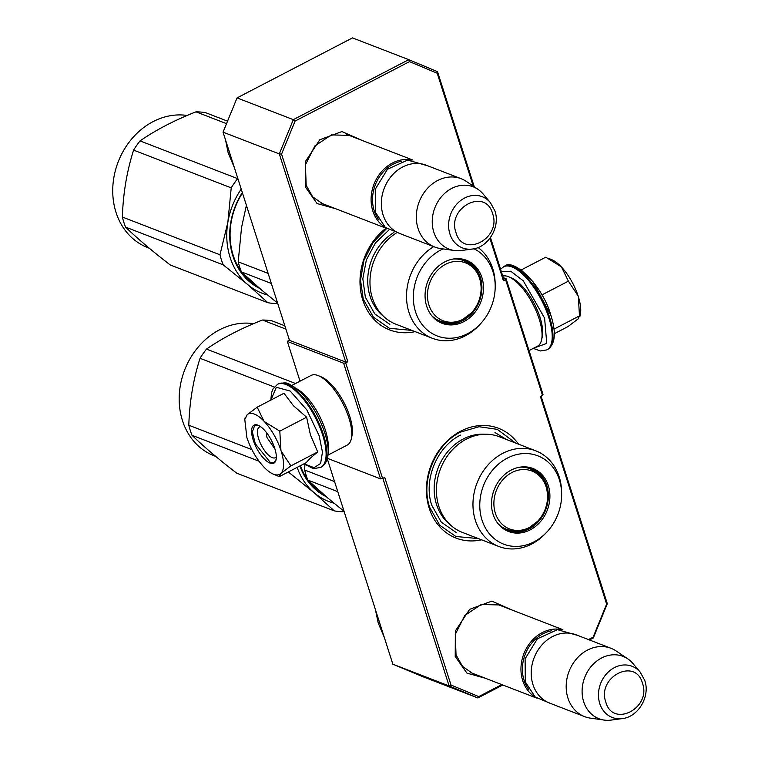 <?xml version="1.0" encoding="UTF-8"?>
<svg xmlns="http://www.w3.org/2000/svg" width="758" height="758" viewBox="0 0 758 758"><rect width="100%" height="100%" fill="white"/><g stroke="black" fill="none" stroke-linecap="round" stroke-linejoin="round"><path stroke-width="1.14" d="M325.684 204.878L322.974 203.997L312.675 196.843L306.175 185.312L305.427 164.818L314.873 145.924L331.388 134.905L349.495 135.379L352.1 136.554M475.541 674.449L472.831 673.578L462.541 666.415L456.032 654.893L455.293 634.389L464.73 615.505L481.245 604.477L499.361 604.96L501.967 606.135M386.03 228.205A58.859 49.592 111.1 0 0 362.779 300.016A58.859 49.592 111.1 0 0 415.109 331.625M518.529 444.16A58.859 49.592 111.1 0 0 453.834 435.395A58.859 49.592 111.1 0 0 429.218 508.211A58.859 49.592 111.1 0 0 481.548 539.81M335.756 208.772L317.052 203.542L305.351 186.932L305.493 161.388L319.81 139.747L341.962 131.551L362.163 140.448M485.613 678.344L466.919 673.113L455.217 656.513L455.359 630.969L469.666 609.318L491.828 601.132L512.029 610.019M473.238 186.098L437.214 73.223L409.462 61.625L295.07 121.081L281.569 154.12L347.827 361.727L345.686 362.845L382.601 478.497L384.742 477.388L450.991 685.005L478.743 696.602L501.815 684.607M588.454 639.572L593.135 637.137L606.637 604.098L540.378 396.491L542.52 395.382L505.605 279.721L503.464 280.83L489.905 238.325M474.262 186.8L437.518 71.669L437.214 73.223M437.518 71.669L408.761 59.655L293.308 119.66L295.07 121.081M409.462 61.625L408.761 59.655L352.489 37.9L237.046 97.905L293.308 119.66L279.314 153.902L345.752 362.097L347.827 361.727M281.569 154.12L279.314 153.902L223.051 132.157L237.046 97.905M345.686 362.845L343.62 363.205L287.348 341.451L289.291 339.726M223.051 132.157L289.49 340.342L345.752 362.097M343.62 363.205L380.525 478.866L327.503 458.363M382.601 478.497L380.525 478.866M382.866 478.364L449.106 685.933L450.991 685.005M478.743 696.602L477.872 697.957L421.6 676.202L392.843 664.188L449.106 685.933L477.872 697.957L502.81 684.995M589.449 639.96L593.315 637.952L593.135 637.137M606.637 604.098L607.31 603.7L541.07 396.131M593.315 637.952L607.31 603.7M505.605 279.721L506.098 278.745L543.012 394.406L542.52 395.382M506.098 278.745L503.255 277.646M490.464 237.557L503.966 279.854L503.464 280.83M300.026 381.179L287.348 341.451M392.843 664.188L327.342 458.969M411.982 330.412L389.451 328.299L373.381 317.128L363.234 299.126L360.524 280.09L363.925 260.392L373.021 242.456L386.684 228.499M478.421 538.597L455.89 536.484L439.82 525.313L429.672 507.32C420.368 480.515 435.101 444.491 460.4 432.145L479.028 426.716L497.305 429.36L515.402 442.947M535.432 697.208A36.621 30.851 -68.9 0 1 522.688 680.542A36.621 30.851 111.1 0 1 529.719 643.315A36.621 30.851 111.1 0 1 561.583 629.585M528.838 689.609A35.579 29.969 -68.9 0 1 524.072 680.296A35.579 29.969 111.1 0 1 551.578 630.77M584.636 716.632L549.664 703.111A36.621 30.851 -68.9 0 1 532.94 684.502A36.621 30.851 111.1 0 1 541.6 645.285A36.621 30.851 111.1 0 1 576.08 634.787L611.052 648.308A36.621 30.851 111.1 0 0 576.573 658.806A36.621 30.851 111.1 0 0 567.913 698.023A36.621 30.851 -68.9 0 0 584.636 716.632A36.621 30.851 -68.9 0 0 590.406 718.129L604.202 720.081A33.409 28.15 -68.9 0 1 583.679 701.747A33.409 28.15 111.1 0 1 593.741 663.686A33.409 28.15 111.1 0 1 627.851 658.91L616.33 651.075A36.621 30.851 111.1 0 0 611.052 648.308M622.233 718.612C638.35 717.021 650.402 696.318 644.783 680.513L640.207 672.128A27.44 23.119 111.1 0 0 610.389 670.214A27.44 23.119 111.1 0 0 599.758 703.538A27.44 23.119 111.1 0 0 622.233 718.612L611.052 720.1A33.409 28.15 -68.9 0 1 604.202 720.081M640.207 672.128L632.93 663.506A33.409 28.15 111.1 0 0 627.851 658.91M385.576 227.627A36.621 30.851 -68.9 0 1 372.822 210.961A36.621 30.851 111.1 0 1 379.862 173.743A36.621 30.851 111.1 0 1 411.717 160.004M378.972 220.028A35.579 29.969 -68.9 0 1 374.206 210.724A35.579 29.969 111.1 0 1 401.721 161.189M434.77 247.051L399.807 233.53A36.621 30.851 -68.9 0 1 383.084 214.931A36.621 30.851 111.1 0 1 391.744 175.714A36.621 30.851 111.1 0 1 426.214 165.206L461.186 178.727A36.621 30.851 111.1 0 0 426.707 189.235A36.621 30.851 111.1 0 0 418.046 228.452A36.621 30.851 -68.9 0 0 434.77 247.051A36.621 30.851 -68.9 0 0 440.55 248.558L454.345 250.51A33.409 28.15 -68.9 0 1 433.822 232.166A33.409 28.15 111.1 0 1 443.875 194.114A33.409 28.15 111.1 0 1 477.995 189.339L466.464 181.503A36.621 30.851 111.1 0 0 461.186 178.727M472.376 249.041C488.493 247.44 500.536 226.746 494.927 210.942L490.341 202.557A27.44 23.119 111.1 0 0 460.532 200.643A27.44 23.119 111.1 0 0 449.901 233.957A27.44 23.119 111.1 0 0 472.376 249.041L461.186 250.528A33.409 28.15 -68.9 0 1 454.345 250.51M490.341 202.557L483.064 193.925A33.409 28.15 111.1 0 0 477.995 189.339M384.23 637.203L378.223 623.076L375.399 609.536M234.364 167.622L228.13 152.765L225.533 139.955M266.229 432.259L266.987 437.565L274.993 449.134M539.582 315.773L539.904 316.806M534.115 347.95L546.755 343.412L544.604 318.171L523.285 280.82L510.769 271.231L501.351 271.677M550.895 315.394L533.007 281.739L521.76 270.521L511.773 266.191M548.366 258.27L551.89 259.748A34.006 13.246 62.5 0 1 561.128 266.693L561.612 267.195A34.006 13.246 -117.5 0 1 578.108 295.923L578.345 296.653A34.006 13.246 -117.5 0 1 580.325 314.437L579.879 316.456M579.851 316.654L579.472 315.878L578.117 318.91L567.922 326.632L554.306 333.709M553.994 329.124L579.472 315.878L578.345 296.653M578.108 295.923L568.386 281.161L561.612 267.195M541.856 294.947L568.386 281.161M561.128 266.693L545.76 257.189L521.172 269.971M254.366 414.076A34.006 13.246 -117.5 0 0 247.108 414.797L257.18 407.188L263.964 421.154A34.006 13.246 -117.5 0 0 254.366 414.076M245.63 417.942L247.108 414.797L244.777 419.382L246.871 437.537C250.709 448.982 256.337 458.761 263.737 466.89A34.006 13.246 -117.5 0 0 273.212 474.072A34.006 13.246 -117.5 0 0 280.697 473.598L279.342 476.63L306.147 462.702L310.183 458.296L317.697 451.948L310.429 434.884L306.62 417.222L293.403 405.701L283.985 393.26L257.18 407.188M276.329 456.837A17.263 6.727 62.5 0 1 275.353 457.69A17.263 6.727 62.5 0 1 272.255 457.633A17.263 6.727 62.5 0 1 259.899 442.236A17.263 6.727 62.5 0 1 259.425 427.048A17.263 6.727 62.5 0 1 260.686 426.735M270.909 400.053L276.329 387.281L290.219 391.071L306.81 409.86L319.194 435.822L322.453 452.128L320.606 463.489L314.039 467.648L304.034 463.801M257.909 425.181A21.451 8.357 62.5 0 1 258.137 425.266A21.451 8.357 62.5 0 1 271.383 440.294A21.451 8.357 62.5 0 1 276.064 459.765A21.451 8.357 62.5 0 1 270.019 463.11A21.451 8.357 62.5 0 1 253.181 439.981A21.451 8.357 62.5 0 1 257.909 425.181M280.697 473.598L280.943 473.38A34.006 13.246 62.5 0 0 281.171 451.114L280.934 450.385A34.006 13.246 62.5 0 0 264.438 421.656L263.964 421.154M245.222 417.383L244.777 419.382M264.438 421.656L279.806 431.16L280.934 450.385M306.62 417.222L279.806 431.16M281.171 451.114L290.892 465.876L280.943 473.38M317.697 451.948L290.892 465.876M279.342 476.63L276.67 475.522M276.13 459.452L274.045 462.494L270.303 462.427L255.323 443.771L252.338 431.87L254.735 425.352L258.421 425.39M320.975 376.754A36.621 14.269 62.5 0 1 321.354 376.906A36.621 14.269 62.5 0 1 349.713 416.256A36.621 14.269 62.5 0 1 351.968 435.803L351.305 438.825A39.245 15.283 62.5 0 1 347.268 445.069L328.043 455.065M291.849 385.424L311.074 375.437A39.245 15.283 62.5 0 1 318.095 375.551A39.245 15.283 62.5 0 1 318.512 375.722A39.245 15.283 62.5 0 1 348.888 417.876A39.245 15.283 62.5 0 1 351.305 438.825M296.766 388.797A39.245 15.283 62.5 0 1 325.371 430.099A39.245 15.283 62.5 0 1 328.11 449.096M529.027 350.594L537.545 346.169A39.245 15.283 -117.5 0 0 541.582 339.916L542.245 336.903A36.621 14.269 -117.5 0 0 539.99 317.356A36.621 14.269 -117.5 0 0 511.631 278.006L508.779 276.812A39.245 15.283 -117.5 0 0 508.372 276.651A39.245 15.283 -117.5 0 0 502.734 276.016M541.582 339.916A39.245 15.283 -117.5 0 0 539.165 318.976A39.245 15.283 -117.5 0 0 508.779 276.812M433.69 246.634A51.279 43.197 -68.9 0 0 408.941 312.249A51.279 43.197 111.1 0 0 432.363 338.295L395.809 324.168A51.279 43.197 111.1 0 1 372.396 298.121A51.279 43.197 -68.9 0 1 396.074 233.17M246.397 205.323L241.546 227.485L238.202 261.832A78.481 66.117 111.1 0 0 239.642 266.949A78.481 66.117 111.1 0 0 241.414 271.895L271.336 283.464M238.202 261.832L268.124 273.392M241.414 271.895L261.482 289.944L277.608 303.124M464.398 260.098A33.229 27.989 -68.9 0 1 477.398 273.079M453.682 258.952A33.229 27.989 -68.9 0 1 465.194 260.392A33.229 27.989 -68.9 0 1 480.364 277.267A33.229 27.989 111.1 0 1 472.509 312.846A33.229 27.989 111.1 0 1 441.232 322.368A33.229 27.989 111.1 0 1 431.738 315.688M458.798 321.193A33.229 27.989 -68.9 0 1 440.455 322.055M426.659 306.137A33.788 28.463 111.1 0 0 432.079 316.105A33.788 28.463 111.1 0 0 468.785 318.455A33.788 28.463 111.1 0 0 481.88 277.437A33.788 28.463 111.1 0 0 454.203 258.876A33.788 28.463 111.1 0 0 426.659 306.137M443.004 248.899A47.347 39.89 111.1 0 0 415.574 311.898A47.347 39.89 111.1 0 0 480.515 323.77A47.347 39.89 111.1 0 0 495.201 285.775A47.347 39.89 111.1 0 0 492.956 271.677A47.347 39.89 111.1 0 0 473.958 248.766M393.923 232.469A50.037 42.154 -68.9 0 0 370.084 296.312A50.037 42.154 111.1 0 0 383.567 316.361M432.363 338.295A51.279 43.197 111.1 0 0 479.274 325.097L480.515 323.77M495.201 285.775L495.173 283.956A51.279 43.197 111.1 0 0 492.747 268.683A51.279 43.197 -68.9 0 0 478.118 247.515M255.834 285.084L254.915 284.638M389.839 324.377L374.822 313.945L365.347 297.136L362.826 278.83L366.341 259.947L375.428 242.93L388.901 230.006M277.722 303.475L277.532 303.551A78.481 66.117 -68.9 0 1 267.868 302.707L170.256 264.968C152.358 251.192 137.463 238.571 125.582 227.116A78.481 66.117 -68.9 0 1 123.8 222.17A78.481 66.117 -68.9 0 1 122.37 217.044L219.981 254.783L227.864 222.265A70.636 59.503 111.1 0 0 230.11 257.445A70.636 59.503 111.1 0 0 247.762 284.62L223.193 264.845A78.481 66.117 -68.9 0 1 221.412 259.899A78.481 66.117 -68.9 0 1 219.981 254.783M122.37 217.044C123.109 193.574 126.851 171.27 133.607 150.122A78.481 66.117 -68.9 0 1 140.05 140.903C155.684 130.054 174.321 120.37 195.971 111.843A78.481 66.117 -68.9 0 1 205.626 112.686L227.542 121.157M227.864 222.265L231.218 187.861A78.481 66.117 -68.9 0 1 237.661 178.642L237.86 178.566M227.883 222.132A70.636 59.503 -68.9 0 1 241.215 189.074M267.868 302.707L247.762 284.62M267.565 295.023A70.636 59.503 -68.9 0 1 247.847 284.695M242.475 193.015A66.192 55.76 111.1 0 0 233.218 255.361A66.192 55.76 111.1 0 0 241.309 271.61M241.726 272.188A66.192 55.76 111.1 0 0 256.337 285.52M242.342 192.598A67.235 56.642 111.1 0 0 232.886 256.005A67.235 56.642 111.1 0 0 259.767 288.485M125.582 227.116L223.193 264.845M133.607 150.122L231.218 187.861M140.05 140.903L237.661 178.642M195.971 111.843L226.519 123.649M149.26 248.207L147.668 247.582A69.329 58.404 -68.9 0 1 116.012 212.373A69.329 58.404 -68.9 0 1 128.443 143.101A69.329 58.404 -68.9 0 1 187.131 115.472M445.524 264.343A31.05 26.16 -68.9 0 1 481.122 287.557A31.05 26.16 -68.9 0 1 471.296 312.988A31.05 26.16 -68.9 0 1 463.043 319.251A31.05 26.16 111.1 0 1 428.914 304.981A31.05 26.16 111.1 0 1 445.524 264.343M453.275 259.018A32.442 27.326 -68.9 0 1 463.365 260.525C474.565 265.632 480.487 274.633 481.122 287.557M431.491 315.375A32.442 27.326 111.1 0 0 439.972 321.041C447.618 323.808 455.198 323.296 462.693 319.497L471.296 312.988M457.396 258.81A31.921 26.89 -68.9 0 1 458.609 259.255M434.4 318.303A31.921 26.89 111.1 0 0 435.594 318.786M535.783 450.83A51.279 43.197 -68.9 0 0 487.508 465.526A51.279 43.197 -68.9 0 0 475.389 520.433A51.279 43.197 111.1 0 0 498.802 546.48L462.247 532.353A51.279 43.197 111.1 0 1 438.835 506.306A51.279 43.197 -68.9 0 1 450.963 451.398A51.279 43.197 -68.9 0 1 499.228 436.703L535.783 450.83A51.279 43.197 -68.9 0 1 559.196 476.877A51.279 43.197 111.1 0 1 561.612 492.141L561.64 493.97A47.347 39.89 111.1 0 0 559.404 479.861A47.347 39.89 111.1 0 0 507.348 458.107A47.347 39.89 111.1 0 0 482.012 520.092A47.347 39.89 111.1 0 0 546.954 531.955A47.347 39.89 111.1 0 0 561.64 493.97M304.887 464.521L304.65 470.017A78.481 66.117 111.1 0 0 306.08 475.133A78.481 66.117 111.1 0 0 307.852 480.079L337.774 491.648M304.65 470.017L334.562 481.586M307.852 480.079L327.92 498.129L344.047 511.309M530.837 468.292A33.229 27.989 -68.9 0 1 543.837 481.264M520.121 467.136A33.229 27.989 -68.9 0 1 531.633 468.577A33.229 27.989 -68.9 0 1 546.802 485.452A33.229 27.989 111.1 0 1 538.947 521.03A33.229 27.989 111.1 0 1 507.67 530.562A33.229 27.989 111.1 0 1 498.186 523.873M525.237 529.378A33.229 27.989 -68.9 0 1 506.894 530.24M493.098 514.322A33.788 28.463 111.1 0 0 498.518 524.29A33.788 28.463 111.1 0 0 535.233 526.639A33.788 28.463 111.1 0 0 548.318 485.622A33.788 28.463 111.1 0 0 520.642 467.061A33.788 28.463 111.1 0 0 493.098 514.322M484.921 434.239A50.037 42.154 -68.9 0 0 436.523 504.496A50.037 42.154 111.1 0 0 450.006 524.545M498.802 546.48A51.279 43.197 111.1 0 0 545.713 533.281L546.954 531.955M322.273 493.269L321.354 492.823M494.955 432.524L506.448 439.488M456.278 532.561L441.27 522.129L431.785 505.321C423.097 480.297 436.854 446.642 460.476 435.12M344.16 511.659L343.971 511.735A78.481 66.117 -68.9 0 1 334.306 510.892L236.695 473.163C218.797 459.376 203.902 446.756 192.02 435.3A78.481 66.117 -68.9 0 1 190.249 430.354A78.481 66.117 -68.9 0 1 188.808 425.238L251.883 449.617M297.136 467.383A70.636 59.503 111.1 0 0 314.2 492.804L289.632 473.03A78.481 66.117 -68.9 0 1 289.063 471.58M188.808 425.238C189.547 401.759 193.29 379.455 200.046 358.307A78.481 66.117 -68.9 0 1 206.498 349.087C222.122 338.239 240.76 328.555 262.41 320.028A78.481 66.117 -68.9 0 1 272.065 320.871L284.847 325.817M334.306 510.892L314.2 492.804M334.003 503.208A70.636 59.503 -68.9 0 1 314.295 492.88M300.386 465.696A66.192 55.76 111.1 0 0 307.748 479.795M308.165 480.373A66.192 55.76 111.1 0 0 322.775 493.704M299.912 465.943A67.235 56.642 111.1 0 0 326.205 496.67M192.02 435.3L258.999 461.196M287.699 472.291L289.632 473.03M200.046 358.307L274.273 387.006M206.498 349.087L295.525 383.51M262.41 320.028L285.908 329.114M215.708 456.392L214.107 455.776A69.329 58.404 -68.9 0 1 182.451 420.557A69.329 58.404 -68.9 0 1 194.882 351.286A69.329 58.404 -68.9 0 1 253.57 323.666M511.963 472.528A31.05 26.16 -68.9 0 1 547.56 495.741A31.05 26.16 -68.9 0 1 537.735 521.172A31.05 26.16 -68.9 0 1 529.491 527.435A31.05 26.16 111.1 0 1 495.353 513.175A31.05 26.16 111.1 0 1 511.963 472.528M519.713 467.203A32.442 27.326 -68.9 0 1 529.804 468.709C541.004 473.816 546.925 482.827 547.56 495.741M497.93 523.56A32.442 27.326 111.1 0 0 506.41 529.226C514.066 531.993 521.637 531.481 529.131 527.682L537.735 521.172M523.844 466.994A31.921 26.89 -68.9 0 1 525.048 467.44M500.839 526.488A31.921 26.89 111.1 0 0 502.033 526.971M605.841 702.145C612.843 728.267 651.728 708.057 642.433 683.119C635.422 656.996 596.546 677.207 605.841 702.145M455.975 232.564C462.986 258.696 501.862 238.486 492.567 213.548C485.565 187.416 446.68 207.626 455.975 232.564M533.253 348.396L540.482 350.954L546.821 349.902A46.825 18.239 -117.5 0 0 548.754 317.441A46.825 18.239 -117.5 0 0 503.625 266.797L500.574 269.242M504.392 266.399C512.806 257.436 542.538 284.847 550.933 315.48C556.372 332.895 555.263 344.236 547.589 349.495A46.825 18.239 -117.5 0 0 549.522 317.043A46.825 18.239 -117.5 0 0 504.392 266.399L503.625 266.797M278.281 383.927A46.825 18.239 62.5 0 1 323.41 434.571A46.825 18.239 62.5 0 1 321.477 467.023C329.143 461.821 330.261 450.479 324.831 433.007C319.705 417.724 312.173 404.677 302.224 393.857L293.403 386.362C288.154 384.562 289.509 381.255 278.281 383.927L277.513 384.325A46.825 18.239 62.5 0 1 322.643 434.978A46.825 18.239 62.5 0 1 320.71 467.43L321.477 467.023M470.225 672.403L536.427 697.995M496.651 604.079L562.843 629.671M320.369 202.822L386.571 228.414M346.785 134.507L412.987 160.09M547.589 349.495L546.821 349.902M270.796 400.11L271.591 392.606L273.003 388.93L277.513 384.325M303.93 463.849L312.125 468.037L314.409 468.482L320.71 467.43M273.212 474.072L278.432 476.261M321.354 376.906L318.512 375.722M427.882 165.85L407.624 160.09L387.471 169.242L375.238 189.235L375.447 212.344L385.339 227.428L401.465 234.175M577.738 635.431L557.481 629.671L537.337 638.814L525.105 658.816L525.313 681.916L535.195 697.009L551.331 703.756"/></g></svg>
